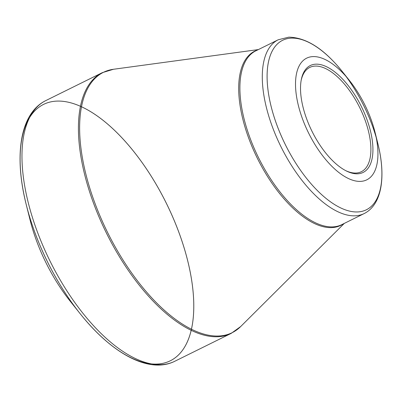 <?xml version="1.0" encoding="UTF-8"?>
<svg xmlns="http://www.w3.org/2000/svg" width="402" height="402" viewBox="0 0 402 402"><rect width="100%" height="100%" fill="white"/><g stroke="black" fill="none" stroke-linecap="round" stroke-linejoin="round"><path stroke-width="0.6" d="M174.719 361.297L231.175 333.389A145.418 67.37 -116.3 0 1 106.334 232.884A145.418 67.37 -116.3 0 1 102.284 72.667L45.833 100.575A145.418 67.37 63.7 0 0 49.883 260.792A145.418 67.37 63.7 0 0 174.719 361.297C149.011 374.116 111.63 353.433 80.068 313.58A142.996 66.245 -116.3 0 1 48.853 102.364A142.996 66.245 -116.3 0 1 191.9 281.812A142.996 66.245 -116.3 0 1 80.068 313.58L70.224 301.234A106.641 49.406 -116.3 0 1 30.105 220.075L26.271 204.759M360.428 181.387A67.863 31.441 -116.3 0 1 295.967 92.204A67.863 31.441 -116.3 0 1 349.479 80.551A67.863 31.441 -116.3 0 1 375.011 132.198A67.863 31.441 -116.3 0 1 360.428 181.387M315.902 64.169A59.622 27.622 -116.3 0 1 369.483 127.318A59.622 27.622 -116.3 0 1 346.308 170.95A59.622 27.622 -116.3 0 1 301.259 79.827A59.622 27.622 -116.3 0 1 315.902 64.169M345.604 170.594A58.169 26.949 63.7 0 0 355.886 173.046A58.169 26.949 63.7 0 0 361.348 171.704A58.169 26.949 63.7 0 0 362.242 113.022A58.169 26.949 63.7 0 0 315.253 66.079A58.169 26.949 63.7 0 0 309.791 67.415A58.169 26.949 63.7 0 0 301.118 80.601M80.068 313.58A142.996 66.245 -116.3 0 1 26.271 204.754A142.996 66.245 -116.3 0 1 119.414 135.193A142.996 66.245 -116.3 0 1 175.136 357.81A142.996 66.245 -116.3 0 1 26.271 204.754C13.768 155.473 20.035 113.218 45.833 100.575M343.213 223.929A97.143 45.004 -116.3 0 1 331.615 227.612A97.143 45.004 -116.3 0 1 251.933 146.383A97.143 45.004 -116.3 0 1 257.29 50.114M258.365 49.582L113.495 69.27A145.222 67.28 63.7 0 0 96.972 208.553A145.222 67.28 63.7 0 0 218.537 336.022A145.222 67.28 63.7 0 0 240.682 326.545L344.293 223.396M364.127 213.593A96.947 44.913 -116.3 0 1 355.021 215.824A96.947 44.913 -116.3 0 1 276.712 137.584A96.947 44.913 -116.3 0 1 278.199 39.778L255.808 50.848A96.947 44.913 63.7 0 0 254.32 148.655A96.947 44.913 63.7 0 0 332.63 226.894A96.947 44.913 63.7 0 0 341.735 224.663L364.127 213.593C382.141 204.593 386.086 176.161 377.82 143.434A94.525 43.788 63.7 0 0 279.42 42.26A94.525 43.788 63.7 0 0 316.248 189.412A94.525 43.788 63.7 0 0 377.82 143.434A94.525 43.788 63.7 0 1 357.514 211.944A94.525 43.788 63.7 0 1 277.531 126.776A94.525 43.788 63.7 0 1 291.48 38.125A94.525 43.788 63.7 0 1 342.258 71.496A94.525 43.788 63.7 0 0 268.34 92.495A94.525 43.788 63.7 0 0 362.89 211.115A94.525 43.788 63.7 0 0 342.258 71.496C324.173 48.964 306.359 37.517 288.817 37.155L278.199 39.778M349.479 80.551L342.258 71.496M375.011 132.198L377.82 143.434M113.495 69.27L102.284 72.667M231.175 333.389L240.682 326.545"/></g></svg>
